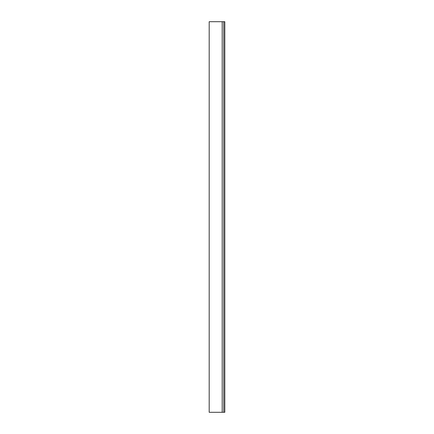 <?xml version="1.0" encoding="UTF-8"?>
<svg xmlns="http://www.w3.org/2000/svg" width="434" height="434" viewBox="0 0 434 434"><rect width="100%" height="100%" fill="white"/><g stroke="black" fill="none" stroke-linecap="round" stroke-linejoin="round"><path stroke-width="0.65" d="M209.188 21.7L224.812 21.7L224.812 412.3L209.188 412.3L209.188 21.7M222.197 21.7L222.197 412.3M223.787 21.7L223.787 412.3"/></g></svg>
